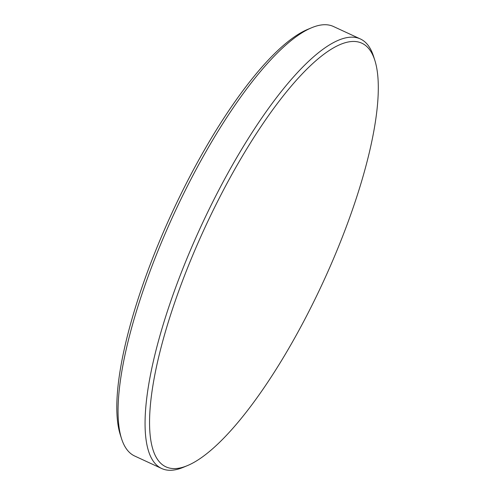 <?xml version="1.0" encoding="UTF-8"?>
<svg xmlns="http://www.w3.org/2000/svg" width="495" height="495" viewBox="0 0 495 495"><rect width="100%" height="100%" fill="white"/><g stroke="black" fill="none" stroke-linecap="round" stroke-linejoin="round"><path stroke-width="0.74" d="M187.314 465.653L183.36 467.299A236.641 66.021 -65.2 0 1 161.667 468.505L134.677 456.019A236.641 66.021 -65.2 0 1 122.958 442.511A236.641 66.021 -65.2 0 1 121.553 438.7A236.641 66.021 -65.2 0 1 174.141 213.531A236.641 66.021 -65.2 0 1 311.745 27.701A236.641 66.021 -65.2 0 1 333.438 26.495L360.428 38.981A236.641 66.021 -65.2 0 1 372.147 52.489A236.641 66.021 -65.2 0 1 373.552 56.3L374.851 60.378A233.349 65.105 -65.2 0 1 323 282.416A233.349 65.105 -65.2 0 1 187.314 465.653A233.349 65.105 -65.2 0 1 154.366 453.531A233.349 65.105 -65.2 0 1 230.874 176.276A233.349 65.105 -65.2 0 1 373.471 56.616A233.349 65.105 -65.2 0 1 374.851 60.378M161.667 468.505A236.641 66.021 -65.2 0 1 149.948 455.004A236.641 66.021 -65.2 0 1 213.97 199.504A236.641 66.021 -65.2 0 1 360.428 38.981M121.553 438.7L120.248 434.622A233.349 65.105 -65.2 0 1 198.136 161.123A233.349 65.105 -65.2 0 1 307.791 29.347L311.745 27.701"/></g></svg>
